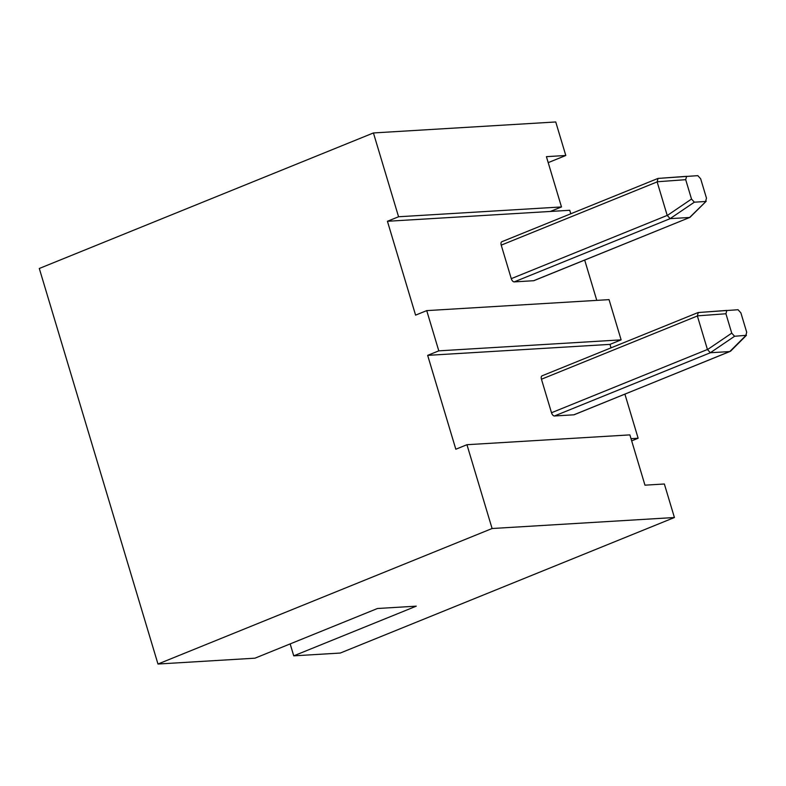 <?xml version="1.0" encoding="UTF-8"?>
<svg xmlns="http://www.w3.org/2000/svg" width="786" height="786" viewBox="0 0 786 786"><rect width="100%" height="100%" fill="white"/><g stroke="black" fill="none" stroke-linecap="round" stroke-linejoin="round"><path stroke-width="1.18" d="M621.117 339.857L438.794 350.851L426.729 310.617L609.042 299.633L621.117 339.857L609.975 344.376L427.663 355.36L438.794 350.851M561.489 206.944L398.571 216.759L373.429 132.952L555.741 121.968L565.802 155.49L546.408 156.66L561.489 206.944L550.357 211.454L387.429 221.279L415.588 315.137L426.729 310.617M373.429 132.952L39.3 268.478L157.976 664.032L254.949 658.187L377.467 608.502L416.256 606.163L293.738 655.848L340.289 653.048L674.417 517.522L664.357 483.999L644.962 485.168L629.881 434.884L466.953 444.709L492.095 528.516L674.417 517.522M157.976 664.032L492.095 528.516M290.162 643.911L293.738 655.848M548.196 162.633L565.802 155.49M387.429 221.279L398.571 216.759M427.663 355.36L455.821 449.228L466.953 444.709M631.669 440.858L638.134 438.234L624.909 394.159M611.017 347.854L609.975 344.376M596.78 300.37L584.686 260.068M570.793 213.763L569.752 210.284L550.357 211.454M631.011 438.667L638.134 438.234M533.615 280.72L689.921 217.388L533.94 280.651A3.537 1.867 -112.1 0 1 533.615 280.72L514.221 281.889A3.537 1.867 -112.1 0 1 511.273 278.657L501.222 245.134A3.537 1.867 -112.1 0 1 501.832 241.734L658.01 178.422L657.145 181.89L501.222 245.134M573.849 414.812L554.444 415.981A3.537 1.867 -112.1 0 1 551.507 412.738L541.446 379.225A3.537 1.867 -112.1 0 1 542.055 375.826L698.037 312.563L726.814 310.411L725.93 313.761L731.737 333.146L734.586 336.27L746.464 335.288L730.587 351.185L574.173 414.733A3.537 1.867 -112.1 0 1 573.849 414.812L729.772 351.568L710.377 352.737L554.444 415.981M729.772 351.568L745.796 335.593L746.7 332.242L740.884 312.857L738.044 309.733L698.233 312.514M551.507 412.738L707.429 349.495L697.369 315.982L541.446 379.225M686.6 176.329L685.697 179.68L691.513 199.054L694.362 202.179L705.573 201.501L706.476 198.151L700.66 178.776L697.811 175.651L658.02 178.422L686.591 176.329M689.617 217.467L706.241 201.206L689.921 217.388M689.538 217.476L670.144 218.646L514.221 281.889M511.273 278.657L667.206 215.413L657.145 181.89M698.243 312.514L697.369 315.982M707.429 349.495L710.377 352.737M667.206 215.413L670.144 218.646M725.93 313.761L697.349 315.864M707.469 349.613L731.737 333.146M734.586 336.27L710.318 352.737M685.697 179.68L657.116 181.772M667.245 215.521L691.513 199.054M694.362 202.179L670.085 218.646"/></g></svg>
